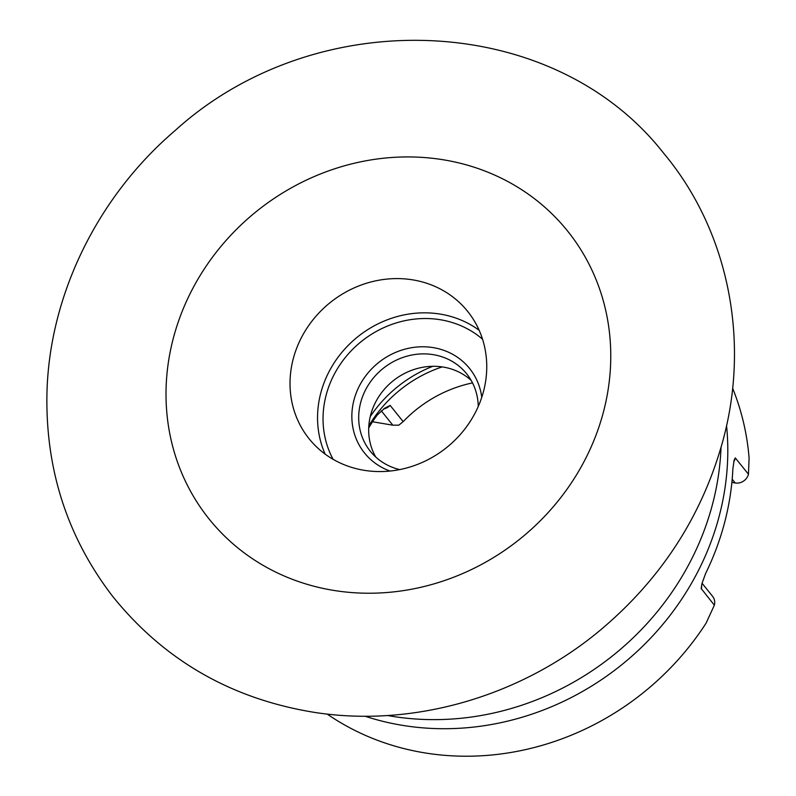 <?xml version="1.0" encoding="UTF-8"?>
<svg xmlns="http://www.w3.org/2000/svg" width="796" height="796" viewBox="0 0 796 796"><rect width="100%" height="100%" fill="white"/><g stroke="black" fill="none" stroke-linecap="round" stroke-linejoin="round"><path stroke-width="1.19" d="M327.146 714.062A269.675 246.551 -38.8 0 0 423.333 752.648A269.675 246.551 -38.8 0 0 706.072 623.178L714.36 605.179L701.167 588.513L702.012 583.428L705.594 573.538A269.675 246.551 -38.8 0 0 732.877 468.794L734.101 460.247L735.295 457.899L748.469 474.237A11.234 10.268 141.2 0 1 735.215 482.973L731.872 482.416M732.609 388.199A269.675 246.551 -38.8 0 1 749.096 458.008L748.469 474.237M363.603 470.217A101.689 92.973 141.2 0 1 309.117 438.785A101.689 92.973 141.2 0 1 330.141 302.609A101.689 92.973 141.2 0 1 467.65 311.375A101.689 92.973 141.2 0 1 469.799 422.059A101.689 92.973 141.2 0 1 363.603 470.217M383.602 408.925A11.234 10.268 -38.8 0 0 390.13 405.383L384.776 408.169L377.364 414.885A124.723 114.027 -38.8 0 0 368.717 427.93M381.224 410.756L392.826 425.193L398.856 425.154L403.174 421.621A124.723 114.027 141.2 0 1 472.506 382.906M368.827 425.85A124.723 114.027 141.2 0 1 442.178 366.906M370.269 416.547A123.639 113.042 141.2 0 1 432.785 366.309M375.772 457.053A61.799 56.506 141.2 0 1 381.473 392.836A61.799 56.506 141.2 0 1 443.511 367.115A61.799 56.506 141.2 0 1 471.152 380.398M478.247 406.477A61.799 56.506 -38.8 0 0 466.645 373.802A61.799 56.506 -38.8 0 0 433.531 354.698A61.799 56.506 -38.8 0 0 368.996 383.97A61.799 56.506 -38.8 0 0 370.299 451.233A61.799 56.506 -38.8 0 0 399.721 469.59M390.01 471.043A67.421 61.64 141.2 0 1 378.438 362.697A67.421 61.64 141.2 0 1 481.759 397.313M392.826 425.193L372.528 421.771M702.062 583.239L712.609 596.363A11.234 10.268 141.2 0 1 714.36 605.179M726.549 425.641A269.675 246.551 141.2 0 1 401.234 725.146A269.675 246.551 141.2 0 1 365.006 716.201M332.36 590.184A229.915 210.204 -38.8 0 0 602.781 298.978A229.915 210.204 -38.8 0 0 230.024 236.074A229.915 210.204 -38.8 0 0 332.36 590.184M387.543 715.505A273.098 249.675 -38.8 0 0 390.498 716.022A273.098 249.675 -38.8 0 0 721.017 447.491M325.126 454.098A101.689 92.973 141.2 0 1 357.663 336.857A101.689 92.973 141.2 0 1 479.172 330.3M735.424 457.999A11.234 10.268 141.2 0 1 733.763 461.63M701.604 585.11A11.234 10.268 141.2 0 1 701.316 588.94M390.13 405.383L403.174 421.621M482.545 339.225A97.202 88.863 -38.8 0 0 361.384 341.474A97.202 88.863 -38.8 0 0 333.116 459.322M735.215 482.973L732.181 479.202M315.495 712.549C414.219 727.663 521.489 696.211 600.791 629.745C661.267 578.801 701.883 516.116 722.629 441.7C750.538 340.738 728.44 230.492 663.575 153.121C552.414 11.194 315.863 2.597 174.911 130.723C96.933 197.368 48.556 296.639 46.904 395.373C45.85 470.695 67.69 537.589 112.425 596.065C164.135 660.431 231.825 699.266 315.495 712.549"/></g></svg>
